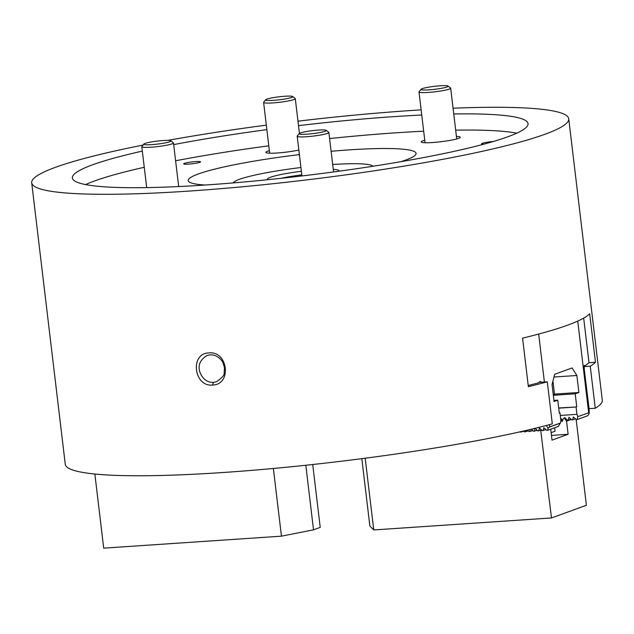 <?xml version="1.0" encoding="UTF-8"?>
<svg xmlns="http://www.w3.org/2000/svg" width="634" height="634" viewBox="0 0 634 634"><rect width="100%" height="100%" fill="white"/><g stroke="black" fill="none" stroke-linecap="round" stroke-linejoin="round"><path stroke-width="0.95" d="M583.676 318.125L588.994 362.703L595.469 362.268L589.683 313.735A270.425 29.671 173.2 0 1 522.574 338.144L528.36 386.669A270.425 29.671 -6.8 0 0 547.301 381.811L552.317 423.869A270.425 29.671 173.2 0 1 253.513 470.214A270.425 29.671 173.2 0 1 65.262 464.262L31.7 182.806A270.425 29.671 173.2 0 1 55.562 167.281A270.425 29.671 173.2 0 1 143.03 145.075M588.994 362.703L584.778 366.048L584.255 365.342L584.263 369.44L589.081 408.668L595.263 408.248L590.246 366.198A270.425 29.671 -6.8 0 0 595.469 362.268M584.001 366.103L584.778 366.048M583.977 366.618L590.246 366.198M212.628 385.036C193.925 387.208 189.701 353.4 208.665 352.94C227.955 350.396 232.202 384.64 212.628 385.036L213.333 382.381L216.471 381.716C222.051 377.919 224.61 375.011 224.151 372.998L224.499 367.704L222.938 362.64C222.692 361.483 219.602 357.497 215.663 355.832C213.119 354.683 210.219 354.58 206.946 355.531C200.185 359.732 197.8 365.184 199.797 371.896C202.539 379.005 207.049 382.492 213.333 382.381M483.972 144.14A8.519 0.935 173.2 0 1 481.563 143.775A8.519 0.935 173.2 0 1 493.284 141.517M184.407 163.374A8.519 0.935 173.2 0 1 193.845 161.725A8.519 0.935 173.2 0 1 200.574 161.844A8.519 0.935 173.2 0 1 192.221 163.778A8.519 0.935 173.2 0 1 183.654 163.865A8.519 0.935 173.2 0 1 184.407 163.374M298.844 150.036A19.67 2.156 173.2 0 1 277.787 152.952A19.67 2.156 173.2 0 1 265.828 152.382A19.67 2.156 173.2 0 1 267.564 151.257A19.67 2.156 173.2 0 1 269.371 150.686M456.44 136.437A19.67 2.156 173.2 0 1 460.276 137.245A19.67 2.156 173.2 0 1 441.002 141.723A19.67 2.156 173.2 0 1 421.222 141.905A19.67 2.156 173.2 0 1 422.957 140.78A19.67 2.156 173.2 0 1 424.764 140.209M538.821 382.381L547.301 381.811M541.499 382.207L540.176 381.422L538.337 382.936L528.225 385.496M453.762 113.969A229.445 25.178 173.2 0 1 528.051 123.622A229.445 25.178 173.2 0 1 303.203 175.792A229.445 25.178 173.2 0 1 72.387 177.956A229.445 25.178 173.2 0 1 92.635 164.785A229.445 25.178 173.2 0 1 142.325 151.106M173.676 144.607A229.445 25.178 173.2 0 1 266.859 129.637M298.511 125.635A229.445 25.178 173.2 0 1 421.761 115.023M167.78 140.391A270.425 29.671 173.2 0 1 266.32 125.136M297.972 121.173A270.425 29.671 173.2 0 1 421.142 109.864M453.072 108.216A270.425 29.671 173.2 0 1 568.738 118.772A270.425 29.671 173.2 0 1 303.734 180.254A270.425 29.671 173.2 0 1 31.7 182.806M85.598 184.581A229.445 25.178 173.2 0 1 94.561 180.959A229.445 25.178 173.2 0 1 144.259 167.281M175.61 160.782A229.445 25.178 173.2 0 1 268.784 145.812M329.601 138.561A229.445 25.178 173.2 0 1 423.686 131.198M455.688 130.144A229.445 25.178 173.2 0 1 516.765 133.172M205.075 185.033A114.722 12.593 173.2 0 1 188.235 180.547A114.722 12.593 173.2 0 1 198.355 173.962A114.722 12.593 173.2 0 1 299.391 154.617M331.114 151.288A114.722 12.593 173.2 0 1 416.062 153.38A114.722 12.593 173.2 0 1 400.751 161.702M568.738 118.772L602.3 400.228A270.425 29.671 173.2 0 1 595.263 408.248M267.58 179.723A36.059 3.955 173.2 0 1 299.589 171.505A36.059 3.955 173.2 0 1 301.372 171.275M333.27 169.349A36.059 3.955 173.2 0 1 338.754 171.235M300.928 167.527A70.477 7.735 -6.8 0 0 296.221 168.113A70.477 7.735 -6.8 0 0 233.463 182.497A70.477 7.735 -6.8 0 0 233.209 182.917M372.903 166.259A70.477 7.735 -6.8 0 0 372.562 165.91A70.477 7.735 -6.8 0 0 332.692 164.507M301.8 174.873A32.778 3.598 -6.8 0 0 300.294 175.063A32.778 3.598 -6.8 0 0 281.028 178.312M273.373 468.478L281.448 536.166L103.707 548.148L94.862 474.026M312.728 464.516L320.225 527.385L313.521 529.826L281.448 536.166M305.818 465.261L313.521 529.826M519.809 431.881L520.95 432.111L521.037 431.603M520.95 432.111L523.684 431.017L524.548 431.865L525.396 431.809L525.626 430.557M525.396 431.809L528.13 430.716M527.52 430.114L528.994 431.564L529.842 431.508L530.206 429.48M529.842 431.508L532.576 430.415M531.355 429.21L533.44 431.271L534.296 431.207L534.819 428.378M534.296 431.207L537.022 430.114M535.12 428.299L537.886 430.969L541.547 429.892M560.607 418.202L562.738 420.302M564.926 417.774L564.26 418.02L564.831 417.679L567.414 420.231L568.27 420.176L568.896 417.259L571.86 419.93L572.716 419.874L573.342 416.958L576.314 419.629L577.162 419.573L587.9 415.666L589.255 413.328L588.859 412.742L577.788 416.657L588.859 412.742M552.919 381.082L554.504 394.316L553.26 394.768M554.639 427.768L555.051 431.247L551.128 432.673M558.712 408.169L576.076 406.996L576.956 414.335L577.859 416.649M560.282 415.46L576.956 414.335M559.275 412.9L559.973 412.853L560.844 420.191L560.543 422.941L549.543 426.936L547.998 428.33L546.397 425.454M553.965 377.032L576.869 375.486L572.122 367.934L554.671 374.282L552.04 384.521L554.068 401.504L557.761 400.157L553.934 400.419M553.323 395.291L575.204 393.817L578.897 392.47L576.869 375.486M554.481 394.118L578.897 392.47M568.27 420.176L571.076 419.153M538.741 430.906L539.368 427.998L542.339 430.668L546.001 429.59M572.716 419.874L575.521 418.852M543.187 430.613L543.813 427.696L546.785 430.367L547.641 430.312L547.998 428.33M547.641 430.312L558.372 426.405L560.266 423.14L549.068 427.205M577.162 419.573L577.661 416.807M540.105 333.666L538.361 334.142M559.973 412.853L559.299 413.099L557.761 400.157M558.689 407.971L576.076 406.996M575.204 393.817L576.75 406.759M588.661 412.718L577.74 321.105M589.081 408.668L589.255 413.328M538.686 334.181L544.392 382.009M549.472 424.637L549.741 426.872M540.707 430.193L551.493 517.954L586.387 505.266L576.155 419.478M406.18 452.494L402.986 452.961M365.192 458.224L373.751 529.945L551.493 517.954M536.261 430.494L536.974 430.232M531.815 430.795L532.528 430.534M527.361 431.096L528.082 430.835M522.915 431.397L523.636 431.136M565.116 417.957L564.26 418.02M571.353 419.431L566.558 421.174L568.119 434.274L552.016 440.131L550.708 429.194M541.832 430.169L541.056 430.446M361.832 458.659L369.86 526.03L373.751 529.945M568.119 434.274L551.453 435.399M564.395 418.226L566.558 421.174M560.797 419.787L562.184 421.459L563.539 418.281M166.663 142.595A13.679 1.498 -6.8 0 0 170.855 140.811A13.679 1.498 -6.8 0 0 157.2 141.097A13.679 1.498 -6.8 0 0 143.863 144.037A13.679 1.498 -6.8 0 0 151.375 144.655A13.679 1.498 -6.8 0 0 166.663 142.595M170.855 140.811L173.359 142.769A15.953 1.751 173.2 0 1 173.478 142.943A15.953 1.751 173.2 0 1 168.47 144.845A15.953 1.751 173.2 0 1 151.439 147.183A15.953 1.751 173.2 0 1 141.802 146.723A15.953 1.751 173.2 0 1 141.881 146.517L143.863 144.037M303.48 132.102A13.679 1.498 -6.8 0 0 299.248 133.56A13.679 1.498 -6.8 0 0 312.942 133.6A13.679 1.498 -6.8 0 0 326.241 130.335A13.679 1.498 -6.8 0 0 317.388 130.144A13.679 1.498 -6.8 0 0 303.48 132.102M326.241 130.335L328.753 132.284A15.953 1.751 173.2 0 1 328.872 132.466A15.953 1.751 173.2 0 1 313.244 136.096A15.953 1.751 173.2 0 1 297.195 136.247A15.953 1.751 173.2 0 1 297.275 136.041L299.248 133.56M425.295 87.809A13.679 1.498 -6.8 0 0 421.063 89.259A13.679 1.498 -6.8 0 0 434.758 89.307A13.679 1.498 -6.8 0 0 448.056 86.042A13.679 1.498 -6.8 0 0 439.196 85.852A13.679 1.498 -6.8 0 0 425.295 87.809M448.056 86.042L450.56 87.991A15.953 1.751 173.2 0 1 450.679 88.174A15.953 1.751 173.2 0 1 435.051 91.795A15.953 1.751 173.2 0 1 419.003 91.946A15.953 1.751 173.2 0 1 419.082 91.748L421.063 89.259M288.47 98.302A13.679 1.498 -6.8 0 0 292.662 96.519A13.679 1.498 -6.8 0 0 279.008 96.804A13.679 1.498 -6.8 0 0 265.67 99.736A13.679 1.498 -6.8 0 0 273.183 100.354A13.679 1.498 -6.8 0 0 288.47 98.302M292.662 96.519L295.167 98.468A15.953 1.751 173.2 0 1 295.293 98.65A15.953 1.751 173.2 0 1 290.277 100.544A15.953 1.751 173.2 0 1 273.246 102.89A15.953 1.751 173.2 0 1 263.617 102.423A15.953 1.751 173.2 0 1 263.689 102.225L265.67 99.736M540.786 430.304L541.65 429.987M566.281 421.031L571.179 419.248M536.332 430.605L536.911 430.391M561.835 421.333L562.413 421.119M531.886 430.906L532.465 430.692M527.44 431.207L528.019 430.993M522.995 431.508L523.573 431.294M233.463 182.497L233.122 182.925M372.562 165.91L372.99 166.243M178.677 186.547L173.478 142.943M146.684 187.609L141.802 146.723M333.579 171.941L328.872 132.466M301.927 175.943L297.195 136.247M456.734 138.941L450.679 88.174M425.057 142.721L419.003 91.946M299.43 133.394L295.293 98.65M269.672 153.198L263.617 102.423"/></g></svg>
